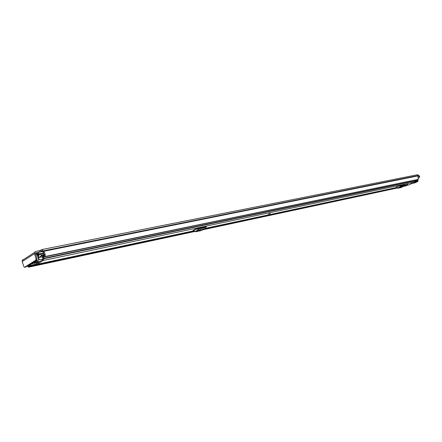 <?xml version="1.0" encoding="UTF-8"?>
<svg xmlns="http://www.w3.org/2000/svg" width="442" height="442" viewBox="0 0 442 442"><rect width="100%" height="100%" fill="white"/><g stroke="black" fill="none" stroke-linecap="round" stroke-linejoin="round"><path stroke-width="0.66" d="M39.415 250.758L35.327 251.575L34.205 252.625L35.99 258.94L37.067 258.714L35.316 253.133L39.813 251.929L39.415 250.758L41.918 249.559L43.554 251.332C44.902 252.62 45.432 254.343 45.128 256.498L417.917 179.419M40.719 250.282L41.117 251.454L42.167 250.791L42.675 251.266L43.382 252.448L44.471 256.609L44.869 256.83L45.128 256.498M41.117 251.454L39.813 251.929M417.939 176.734L419.778 176.352L417.613 174.712L41.918 249.559M419.756 176.364L419.06 177.933M27.305 266.034L28.603 267.161L28.796 266.554L27.968 265.614M419.778 176.352L417.933 176.723L418.259 179.187M37.067 258.714L36.89 259.929L35.813 260.156L24.57 267.3L23.901 266.664L22.205 261.587L22.166 260.46L23.288 259.415M35.813 260.156L35.99 258.94M24.669 267.261L25.741 267.029L36.89 259.929M47.123 248.52L48.808 248.189M52.891 247.365L53.178 247.316M270.261 213.414L268.521 214.083M407.817 184.187L406.507 184.745L407.817 184.187M412.557 182.938L411.253 183.491L412.557 182.938M415.574 181.242L415.126 182.032L409.104 184.828M43.509 259.233L43.106 260.515L37.145 264.272L36.189 263.852M401.203 187.496L397.861 188.248L396.131 187.248L399.248 185.745L404.784 184.596M204.922 228.685L201.558 230.503L195.823 231.741L193.016 230.509L196.353 228.669L206.171 226.674M405.712 184.988L405.17 185.104L405.668 184.878M197.861 228.442L202.696 227.42L201.867 228.299M400.098 185.629L401.435 185.347M401.48 185.336L401.06 185.955M404.104 184.717L403.712 185.391M403.905 185.353L400.69 186.038L400.027 185.579M401.447 186.911L400.176 187.452L401.447 186.911M399.248 185.745L396.441 187.347M397.402 188.093L400.518 186.596L399.557 185.844M400.518 186.596L400.977 186.751L397.861 188.248M401.076 187.557L404.187 186.065L400.977 186.751M404.187 186.065L404.872 184.552M205.044 226.834L204.414 227.757M204.552 227.729L198.806 228.95L197.751 228.376M200.707 229.934L199.182 230.553L200.707 229.934M196.353 228.669L196.867 228.785L193.53 230.619M195.049 231.569L198.386 229.741L196.867 228.785M198.386 229.741L199.16 229.917L195.823 231.741M201.558 230.503L204.9 228.685L199.16 229.917M204.9 228.685L206.414 226.542M417.193 180.563L417.408 181.668L414.508 182.988L412.624 183.231M417.342 180.491L417.574 181.054L418.049 181.01L417.436 181.656L415.187 182.728M413.165 182.971L415.038 182.557L416.823 181.69L414.922 182.132M416.027 181.877L414.53 182.319M412.358 183.137L411.253 183.491L412.358 183.137M268.786 213.895L270.255 213.475L268.786 213.895M407.618 184.386L406.507 184.745L407.618 184.386M44.493 255.288L41.294 255.946L38.791 257.537L37.045 254.553L36.592 254.631M38.454 253.835L37.526 254.023L38.482 253.498L38.802 256.167L36.697 253.388L35.52 254.117M42.161 256.835L43.117 258.835L44.029 258.261L43.625 256.056L44.476 255.515M37.526 254.023L37.194 253.034L38.233 252.393L39.1 253.946L39.1 254.879L40.283 254.156L43.824 253.47M38.846 257.515L42.764 256.603L42.78 257.852L43.692 257.272L43.018 256.443L43.625 256.056M30.918 265.338L31.68 266.045L32.951 264.902M41.294 255.946L41.31 255.111L40.283 254.156M406.889 185.496L406.038 185.844M418.243 179.225L417.999 180.176L416.894 180.64M407.927 185.104L405.513 185.618M413.74 181.314L414.762 181.413L416.662 180.701M414.762 181.413L416.778 180.756M39.426 261.504L36.504 262.968L39.426 261.504M30.437 264.31L30.537 264.598L32.603 263.283L30.045 264.565M34.448 261.482L39.233 259.758L44.145 258.83L35.564 264.244L30.205 265.487L28.791 265.089M32.791 262.813L33.156 262.581M33.459 262.393L33.553 262.681L35.642 261.355L32.819 262.885M34.691 263.089L34.791 263.371L36.106 262.537L34.393 263.277M36.946 261.658L37.045 261.946L38.371 261.1L36.647 261.846M36.73 261.443L32.332 263.896L36.714 261.46M30.537 264.598L30.1 264.73M33.553 262.681L33.227 262.802M37.006 254.476L35.791 254.923M34.791 263.371L34.465 263.493M37.045 261.946L36.719 262.062M35.393 252.968L35.725 252.752M28.57 266.095L31.023 265.57M28.575 266.101L31.023 265.576M43.554 251.332L418.994 175.706M43.377 251.056L418.845 175.551M43.305 250.863L418.795 175.43M28.796 266.67L194.441 231.188M204.132 229.111L397.015 187.795M31.399 265.996L28.796 266.554M22.205 261.587L34.249 253.774M43.106 260.515L415.126 182.032M37.145 264.272L193.834 230.807M205.375 228.343L396.629 187.496M404.43 185.828L409.414 184.767M401.104 185.762L402.64 185.027M201.988 228.028L203.635 227.127M200.033 230.486L199.917 230.183M415.347 181.866L417.325 181.469M417.508 181.413L417.574 181.054L415.546 181.48M412.601 183.242L414.126 182.889M415.248 182.154L415.038 182.557M415.082 182.082L416.784 181.706M39.1 253.946L43.869 252.973M43.835 256.255L44.344 256.15M44.029 258.261L417.999 180.176M43.117 258.835L417.132 180.59M31.796 266.001L194.408 231.172M204.21 229.072L396.993 187.778M403.552 186.375L406.259 185.795M32.669 265.443L194.049 230.939M205.182 228.564L396.767 187.601M404.336 185.983L405.64 185.701M37.669 254.465L38.443 254.305M37.647 254.437L38.443 254.277M37.576 254.216L38.443 254.04M41.382 255.338L44.476 254.708M41.31 255.111L44.443 254.47M37.266 255.1L38.874 259.863M39.233 259.758L37.89 255.78M33.056 263.432L33.15 263.719M34.205 252.625L22.166 260.46M24.57 267.3L25.642 267.073M418.441 178.071L419.193 177.916M44.869 256.83L417.999 179.413M28.531 267.189L194.894 231.475M202.988 229.735L397.303 188.021M36.995 264.333L193.861 230.829M205.359 228.37L396.651 187.507M404.424 185.85L409.27 184.817M401.69 185.226L401.347 185.391M401.17 187.518L404.226 186.054M202.966 227.271L202.243 227.663M415.198 182.728L413.972 182.927M417.751 180.292L418.027 180.966M38.233 252.393L42.747 251.481M42.996 258.885L417.021 180.629M31.68 266.045L194.43 231.183M204.154 229.1L397.01 187.789M403.502 186.402L406.154 185.833M36.697 253.388L37.272 253.272M38.791 257.537L42.487 256.769"/></g></svg>

